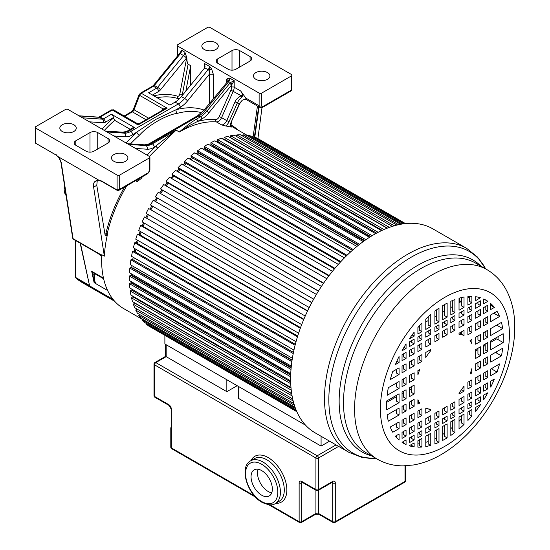 <?xml version="1.0" encoding="UTF-8"?>
<svg xmlns="http://www.w3.org/2000/svg" width="550" height="550" viewBox="0 0 550 550"><rect width="100%" height="100%" fill="white"/><g stroke="black" fill="none" stroke-linecap="round" stroke-linejoin="round"><path stroke-width="0.82" d="M133.657 297.303A105.889 61.139 -60 0 1 133.464 296.532M132.275 290.496A105.889 61.139 -60 0 1 132.103 289.307M131.505 283.278A105.889 61.139 -60 0 1 131.416 281.717M97.398 180.489A14.602 8.436 60 0 0 97.254 180.689L96.779 185.322L105.105 235.042A1.829 1.052 120 0 0 105.463 235.627A1.829 1.052 120 0 0 107.608 233.784A105.889 61.139 120 0 0 106.109 241.038A105.889 61.139 120 0 0 104.342 256.142L101.757 254.726A105.889 61.139 120 0 0 101.619 260.047A105.889 61.139 120 0 0 123.551 308.522L142.512 319.474M94.511 281.511L94.119 282.666L91.671 271.288L94.318 273.433L94.504 279.221C95.095 282.714 95.782 284.288 96.573 283.931M35.777 128.123A1.829 1.052 180 0 1 35.241 127.373A1.829 1.052 180 0 1 35.777 126.631L65.471 109.484A1.829 1.052 180 0 1 68.049 109.484L149.38 156.441A1.829 1.052 180 0 1 149.916 157.19A1.829 1.052 180 0 1 149.38 157.933L119.687 175.079A1.829 1.052 180 0 1 117.109 175.079L35.777 128.123L35.777 143.282L55.784 154.832L58.369 156.819L60.851 161.858C60.191 159.06 58.541 156.757 55.914 154.949L35.344 143.069M98.553 180.015A15.517 8.958 -120 0 1 102.259 181.411A0.914 0.529 120 0 0 102.451 181.83C99.626 180.304 97.343 180.042 95.604 181.06A14.602 8.436 -120 0 0 94.806 181.637L98.553 180.015L58.369 156.819M102.259 181.411L117.109 189.984L119.687 189.241L148.094 172.844A1.829 1.052 -120 0 1 147.716 173.676L149.916 169.861L149.916 157.19M117.109 175.079L117.109 189.984L117.755 190.355L117.109 189.984L118.855 190.341L119.687 189.241L119.687 175.079M90.001 132.591L75.797 140.793A5.479 3.162 0 0 0 74.195 143.028A5.479 3.162 0 0 0 75.797 145.262L86.123 151.229A5.479 3.162 0 0 0 93.871 151.229L108.068 143.028A5.479 3.162 0 0 0 109.677 140.793A5.479 3.162 0 0 0 108.068 138.559L97.742 132.591A5.479 3.162 0 0 0 90.001 132.591L90.001 152.151M73.858 131.478A8.216 4.744 0 0 0 76.264 128.123A8.216 4.744 0 0 0 71.198 123.736A8.216 4.744 0 0 0 62.239 124.767A8.216 4.744 0 0 0 59.833 128.123A8.216 4.744 0 0 0 64.907 132.502A8.216 4.744 0 0 0 73.858 131.478M125.496 161.287A8.216 4.744 0 0 0 127.909 157.933A8.216 4.744 0 0 0 122.836 153.553A8.216 4.744 0 0 0 113.877 154.578A8.216 4.744 0 0 0 111.471 157.933A8.216 4.744 0 0 0 116.545 162.319A8.216 4.744 0 0 0 125.496 161.287M80.451 243.327L89.609 285.89L113.135 299.468M89.609 285.89L80.149 243.148M94.806 181.637C93.679 182.607 93.287 184.442 93.631 187.137L104.342 256.142M101.695 256.004L99.014 254.458L100.478 255.138L99.825 254.512M99.014 254.458L98.911 253.983M103.469 278.101L91.671 271.288L93.06 274.746C93.06 278.603 94.909 284.233 96.202 283.903L107.621 290.503M103.634 278.809L94.318 273.433L93.005 274.512M95.762 283.614L94.119 282.666L95.336 283.229M230.416 126.995A105.889 61.139 120 0 0 225.775 125.998A7.301 4.214 120 0 0 229.096 121.584L237.38 102.85C238.528 100.54 240.068 98.594 241.993 97.027L241.264 95.728C242.756 95.411 242.571 93.837 240.701 90.991L245.816 98.086A3.651 2.111 120 0 0 246.572 99.756L244.496 99.337L242.248 100.231L239.381 103.593L231.227 122.045A7.301 4.214 120 0 0 230.416 126.995L231.309 126.83M196.412 119.151C191.558 122.031 185.866 126.308 179.334 132L188.863 125.874L197.704 121.392A1.829 1.052 60 0 0 196.412 119.151L200.523 116.779L198.976 115.885A18.26 10.539 -60 0 0 205.274 110.358L228.745 81.654L230.367 82.589L231.956 84.425L234.197 80.671L230.072 78.286A3.651 2.111 -60 0 1 228.745 81.654A2.736 0.612 -140.7 0 0 227.817 81.269L230.072 78.286L227.879 78.354L227.817 81.269L204.098 110.027A2.736 0.612 39.3 0 1 205.274 110.358L206.821 111.251A1.829 0.406 39.3 0 1 208.746 112.929A20.082 11.598 120 0 1 201.816 119.02A1.829 1.052 -120 0 0 200.523 116.779A18.26 10.539 120 0 0 206.821 111.251L230.367 82.589L234.197 80.671L234.197 87.237A1.829 1.052 180 0 0 231.619 87.237A5.479 3.162 -60 0 1 230.945 90.145L219.223 116.655L221.581 117.631A5.479 3.162 -60 0 1 216.466 121.942L221.629 124.919L225.775 125.998M147.153 155.155A107.718 62.191 120 0 1 156.104 146.156A1.829 0.708 47.2 0 0 157.767 148.108L176.103 130.137L154.268 147.214A20.996 12.121 120 0 1 147.029 149.215A2.736 2.152 -86.1 0 0 146.032 145.599A18.26 10.539 120 0 0 152.329 143.859L176.103 130.137L179.334 132A105.889 61.139 120 0 1 216.466 121.942A1.829 1.437 94.7 0 1 215.813 119.529A107.718 62.191 120 0 0 197.704 121.392L201.816 119.02M142.429 176.729A105.889 61.139 120 0 0 141.164 178.523A7.301 4.214 120 0 0 141.254 177.409M135.568 180.689L137.246 181.651L141.164 178.523M131.319 275.701A105.889 61.139 -60 0 1 131.368 273.811M131.725 267.822A105.889 61.139 -60 0 1 131.938 265.629M132.715 259.689A105.889 61.139 -60 0 1 133.121 257.228M134.276 251.371A105.889 61.139 -60 0 1 134.894 248.676M136.4 242.921A105.889 61.139 -60 0 1 137.246 240.027M139.061 234.41A105.889 61.139 -60 0 1 140.14 231.351M142.237 225.906A105.889 61.139 -60 0 1 143.571 222.702M145.915 217.463A105.889 61.139 -60 0 1 147.496 214.156M150.054 209.151A105.889 61.139 -60 0 1 151.889 205.776M154.626 201.032A105.889 61.139 -60 0 1 156.633 197.752M159.692 193.036A105.889 61.139 -60 0 1 161.762 190.011M165.131 185.364A105.889 61.139 -60 0 1 167.234 182.607M170.906 178.069A105.889 61.139 -60 0 1 173.016 175.601M176.969 171.222A105.889 61.139 -60 0 1 179.053 169.042M183.288 164.863A105.889 61.139 -60 0 1 185.309 162.986M189.805 159.053A105.889 61.139 -60 0 1 191.73 157.472M196.488 153.828A105.889 61.139 -60 0 1 198.282 152.549M203.287 149.236A105.889 61.139 -60 0 1 204.903 148.252M210.162 145.324A105.889 61.139 -60 0 1 211.558 144.623M217.078 142.134A105.889 61.139 -60 0 1 218.192 141.687M224.015 139.693A105.889 61.139 -60 0 1 224.778 139.473M130.213 129.319L114.682 120.347L113.389 117.597A2.736 1.581 -120 0 0 111.451 114.242L134.688 127.662A2.736 1.581 -120 0 0 133.32 127.524L128.116 130.529A2.736 1.581 60 0 1 129.484 130.666L130.776 131.409L178.317 103.964L175.093 102.101L169.888 105.105L148.583 92.806L156.647 88.151L153.422 86.288L141.309 93.28L167.131 108.185L163.061 108.886L163.137 110.041M137.369 123.723L138.091 124.953L139.686 123.578M111.354 109.952L113.637 109.911L137.459 123.661L139.253 123.661L164.141 109.292L167.131 108.185L138.091 124.953L112.269 110.048A1.829 1.052 -120 0 0 111.354 109.952L99.248 116.944A1.829 1.052 60 0 1 100.162 117.04A2.736 1.581 -60 0 1 99.213 117.301L79.221 115.94M162.422 110.282A1.829 0.385 21.2 0 0 162.312 110.22L163.061 108.886L139.638 95.363L134.049 109.766A2.736 1.581 -60 0 1 132.371 111.856L124.692 116.291M179.554 53.487L153.588 85.236A1.829 0.406 39.3 0 1 154.364 85.456L157.596 87.319A2.736 1.581 120 0 1 156.647 88.151A2.736 1.581 -120 0 1 158.586 91.506A5.479 3.162 120 0 0 160.476 89.843L186.443 58.094A2.736 0.612 -140.7 0 0 183.562 55.564L180.338 53.701A1.829 0.406 -140.7 0 0 179.554 53.487L181.658 50.339A3.651 2.111 -60 0 1 180.338 53.701L154.364 85.456A2.736 1.581 -60 0 1 153.422 86.288A1.829 1.052 -120 0 0 152.508 86.192L140.401 93.191A1.829 1.052 60 0 1 141.309 93.28A2.736 1.581 120 0 0 139.638 95.363A1.829 0.385 -158.8 0 1 139.054 94.806L133.464 109.209A1.829 0.385 21.2 0 0 134.049 109.766L148.686 118.216M186.821 57.461L186.725 57.736A1.829 0.77 10.8 0 1 186.828 57.709L184.883 52.202A3.651 2.111 120 0 1 183.562 55.564L157.596 87.319A2.736 0.612 39.3 0 1 160.476 89.843M186.828 57.709C187.014 61.689 187.44 63.848 188.114 64.185L182.318 94.634A3.651 2.111 -60 0 1 181.864 95.989M259.119 93.088L177.788 46.131A1.829 1.052 180 0 1 177.251 45.389A1.829 1.052 180 0 1 177.788 44.646L207.474 27.5A1.829 1.052 180 0 1 210.059 27.5L291.39 74.456A1.829 1.052 180 0 1 291.926 75.199A1.829 1.052 180 0 1 291.39 75.948L261.697 93.088A1.829 1.052 180 0 1 259.119 93.088L259.119 105.758A1.829 1.052 0 0 0 261.697 105.758L261.697 93.088M227.879 78.354C226.847 78.677 226.291 79.764 226.194 81.613L226.847 82.211M211.599 68.956L213.283 74.161L209.413 74.161L209.413 66.364L211.599 68.956L209.351 70.606A2.736 0.612 -140.7 0 0 208.093 69.726L204.765 67.808L205.054 66.364L204.249 63.381L209.413 66.364A3.651 2.111 120 0 1 208.093 69.726L184.621 98.429A2.736 0.612 39.3 0 1 187.502 100.953L209.413 74.161L209.413 103.531M190.692 85.188L190.692 65.677L188.114 64.185M185.852 91.108L190.692 65.677M175.093 102.101A18.26 10.539 -60 0 0 181.39 96.566L204.765 67.808M187.502 100.953A20.996 12.121 120 0 1 180.256 107.312L176.062 109.739A2.736 1.939 -105 0 0 177.499 113.307C166.444 114.703 148.266 125.214 139.343 135.334A2.736 1.114 48.4 0 1 136.902 132.344A106.803 61.662 120 0 0 126.081 142.993M229.694 83.277L231.619 84.961L231.956 84.425M153.684 142.031L173.752 129.532L192.844 119.426M187.083 121.832L155.767 139.906M204.064 110.069A106.803 61.662 120 0 0 176.062 109.739L155.994 119.274L132.708 134.764A20.996 12.121 120 0 1 125.469 136.771A2.736 2.152 -86.1 0 0 124.472 133.155A18.26 10.539 120 0 0 130.776 131.409A2.736 1.581 60 0 1 132.708 134.764M241.993 97.027L243.238 94.27M242.248 100.231L239.766 103.586L231.227 122.045M239.161 103.077L239.381 103.593A10.952 6.325 120 0 1 237.38 102.85L235.029 101.874C236.032 99.419 238.116 97.371 241.264 95.728L230.938 90.159M261.697 105.758A1.829 1.052 -60 0 0 262.989 106.507A1.829 1.052 60 0 1 262.611 107.339L291.466 90.681L291.39 75.948M291.459 90.688L291.926 89.891L291.39 90.111L262.989 106.507M217.807 63.278L228.133 69.238A5.479 3.162 0 0 0 235.881 69.238L250.078 61.043A5.479 3.162 0 0 0 251.68 58.802A5.479 3.162 0 0 0 250.078 56.568L239.752 50.607A5.479 3.162 0 0 0 232.004 50.607L217.807 58.802A5.479 3.162 0 0 0 216.198 61.043A5.479 3.162 0 0 0 217.807 63.278L217.807 58.802M215.868 49.486A8.216 4.744 0 0 0 218.274 46.131A8.216 4.744 0 0 0 213.201 41.752A8.216 4.744 0 0 0 204.249 42.776A8.216 4.744 0 0 0 201.843 46.131A8.216 4.744 0 0 0 206.917 50.518A8.216 4.744 0 0 0 215.868 49.486M267.506 79.303A8.216 4.744 0 0 0 269.913 75.948A8.216 4.744 0 0 0 264.839 71.562A8.216 4.744 0 0 0 255.887 72.593A8.216 4.744 0 0 0 253.481 75.948A8.216 4.744 0 0 0 258.555 80.328A8.216 4.744 0 0 0 267.506 79.303M261.999 107.614L257.923 138.6M254.788 137.211L259.036 106.948M64.549 185.666A16.431 9.488 120 0 0 64.178 189.241A16.431 9.488 120 0 0 66.076 195.491M64.439 184.951A14.602 8.436 120 0 0 64.178 187.749L64.178 189.241M321.083 436.274L321.083 446.084L238.459 398.386L238.459 386.457L305.594 425.219L164.876 343.977L164.876 335.541M296.849 411.737L150.59 327.092M296.732 411.462L148.589 325.937L146.101 323.95L146.382 323.51M296.409 410.726L146.101 323.95M296.079 409.936L144.375 322.348L142.154 319.969L295.522 408.513M142.663 319.261L142.154 319.969M295.054 407.248L140.635 318.093L138.696 315.336L294.374 405.212M139.459 314.387L138.696 315.336M293.858 403.528L137.39 313.191L135.754 310.083L293.171 400.964M136.799 308.914L135.754 310.083M292.689 398.915L134.667 307.684L133.347 304.246L292.077 395.89M291.727 393.779L134.558 303.036L133.347 304.246M291.686 393.532L132.495 301.62L131.491 297.88L291.239 390.108M291.039 388.169L132.736 296.773L131.491 297.88M134.241 296.986L133.794 297.385M290.978 387.475L130.879 295.041L130.206 291.026L290.737 383.707M290.675 381.941L131.478 290.036L130.206 291.026M133.396 290.049L132.591 290.675M290.647 380.841L129.834 288.001L129.498 283.738L290.647 376.777M290.689 375.183L130.783 282.865L129.498 283.738M290.73 374.138L132.825 282.975L131.979 283.553M132.797 282.514A104.067 60.081 120 0 0 132.825 282.975M290.744 373.711L129.374 280.541L129.374 276.072L291.012 369.394M291.136 367.971L130.666 275.323L129.374 276.072M291.204 367.263L132.605 275.701L131.959 276.072M132.619 274.532A104.067 60.081 120 0 0 132.605 275.701M291.314 366.156L129.498 272.731L129.834 268.084L291.864 361.632M292.043 360.381L131.12 267.472L129.834 268.084M292.105 359.996L132.942 268.104L132.543 268.29M133.1 266.296A104.067 60.081 120 0 0 132.942 268.104M292.373 358.256L130.206 264.626L130.879 259.834L293.219 353.561M293.439 352.481L132.151 259.359L130.879 259.834M293.452 352.399L133.739 260.281M134.207 257.854A104.067 60.081 120 0 0 133.836 260.246M293.947 350.082L131.491 256.286L132.495 251.391L295.082 345.262M295.316 344.341L133.739 251.054L132.495 251.391M135.926 249.274A104.067 60.081 120 0 0 135.321 251.969M296.024 341.701L133.347 247.782L134.667 242.811L297.454 336.799M297.688 336.043L135.884 242.626L134.667 242.811M138.229 240.597A104.067 60.081 120 0 0 137.397 243.499M298.609 333.19L135.754 239.167L137.39 234.169L300.321 328.24M300.541 327.642L138.559 234.121L137.39 234.169M141.096 231.901A104.067 60.081 120 0 0 140.023 234.967M301.682 324.61L138.696 230.512L140.635 225.521L303.676 319.653M303.861 319.213L141.756 225.624L140.635 225.521M144.499 223.245A104.067 60.081 120 0 0 143.179 226.449M305.229 316.037L142.154 221.891L144.375 216.941L307.491 311.114M307.629 310.826L144.375 216.941M148.411 214.686A104.067 60.081 120 0 0 146.836 217.992M309.238 307.539L146.101 213.352L148.589 208.491L311.747 302.686M311.822 302.548L148.589 208.491M152.804 206.298A104.067 60.081 120 0 0 150.968 209.681M313.665 299.173L150.501 204.971L153.244 200.228L316.401 294.429M157.547 198.282A104.067 60.081 120 0 0 155.54 201.554M318.402 291.149L155.327 196.817L158.297 192.232L321.434 286.413M318.484 291.012L155.327 196.817M162.683 190.541A104.067 60.081 120 0 0 160.607 193.566M323.476 283.374L160.545 188.939L323.654 283.113M326.789 278.699L163.714 184.546L160.545 188.939M168.176 183.15A104.067 60.081 120 0 0 166.059 185.9M328.859 275.921L166.746 182.325L166.107 181.411L329.147 275.543M332.441 271.336L169.455 177.238L166.107 181.411M173.979 176.158A104.067 60.081 120 0 0 171.854 178.619M334.496 268.833L172.514 175.312L171.971 174.274L334.902 268.345M338.332 264.385L175.478 170.363L171.971 174.274M180.049 169.62A104.067 60.081 120 0 0 177.959 171.792M340.34 262.164L178.537 168.747L178.097 167.599L340.883 261.58M344.41 257.888L181.734 163.969L178.097 167.599M186.354 163.584A104.067 60.081 120 0 0 184.312 165.461M346.349 255.956L184.772 162.669L184.436 161.425L347.022 255.296M350.632 251.9L188.176 158.111L184.436 161.425M192.754 158.063L352.392 250.312M192.775 158.159A104.067 60.081 120 0 0 190.891 159.679M352.454 250.264L191.166 157.142L190.939 155.801L353.286 249.535M356.922 246.455L194.755 152.824L190.939 155.801M199.093 153.017L199.127 153.457L358.291 245.348M199.127 153.457A104.067 60.081 120 0 0 197.649 154.495M358.6 245.107L197.677 152.199L197.56 150.776L359.59 244.324M363.234 241.587L201.424 148.163L197.56 150.776M205.542 148.624L205.542 149.366L364.141 240.934M205.542 149.366A104.067 60.081 120 0 0 204.538 149.964M364.719 240.522L204.249 147.874L204.249 146.382L365.888 239.704M369.49 237.318L208.12 144.148L204.249 146.382M212.032 144.897L211.956 145.922L369.854 237.084M211.956 145.922A104.067 60.081 120 0 0 211.544 146.121M370.741 236.528L210.836 144.21L210.952 142.656L372.103 235.696M375.623 233.661L214.809 140.821L210.952 142.656M218.508 141.866L218.364 142.876M376.585 233.131L217.394 141.226L217.614 139.624L378.146 232.306M381.528 230.636L221.43 138.201L217.614 139.624M224.916 139.556L224.792 140.14M382.161 230.34L223.864 138.944L224.194 137.314L383.941 229.542M387.131 228.222L227.934 136.311L224.194 137.314M387.358 228.126L230.196 137.39L230.636 135.733L389.373 227.377M392.294 226.394L234.279 135.162L230.636 135.733M394.309 225.789L236.892 134.901L236.404 136.393M396.873 225.108L240.405 134.771L236.892 134.901M398.592 224.709L242.914 134.826L242.474 135.96M400.689 224.283L246.269 135.128L242.914 134.826M402.022 224.049L248.655 135.506L248.298 136.297M403.535 223.822L251.831 136.235L248.655 135.506M404.388 223.712L254.072 136.929L253.839 137.397M405.178 223.623L257.043 138.091L254.072 136.929M405.474 223.589L259.043 139.246M461.443 300.609L459.58 301.689M414.136 332.234A82.583 47.678 120 0 0 409.283 338.917L414.136 336.153L414.136 332.234M421.905 323.077A82.583 47.678 120 0 0 417.904 327.58L417.904 333.981L421.905 331.671L421.905 323.077M430.774 314.518A82.583 47.678 120 0 0 425.776 319.117L425.776 329.436L430.774 326.549L430.774 314.518M438.989 308.117A82.583 47.678 120 0 0 434.892 311.128L434.892 324.17L438.989 321.805L438.989 308.117M444.902 304.356A82.583 47.678 120 0 0 442.681 305.683L442.681 319.674L447.123 317.109L447.123 303.119A82.583 47.678 120 0 0 444.902 304.356M409.283 445.734L409.283 445.775A82.583 47.678 120 0 0 414.136 446.854L414.136 442.936L409.283 445.734M414.136 446.854L411.551 445.362L411.551 444.428M417.904 440.756L417.904 447.157A82.583 47.678 120 0 0 421.905 447.033L421.905 438.446L417.904 440.756M421.905 447.033L419.327 445.548L419.327 439.938M425.776 436.212L425.776 446.531A82.583 47.678 120 0 0 430.774 445.362L430.774 433.324L425.776 436.212M430.774 445.362L428.189 443.871L428.189 434.816M434.892 430.946L434.892 443.987A82.583 47.678 120 0 0 438.989 442.276L438.989 428.587L434.892 430.946M438.989 442.276L436.404 440.784L436.404 430.072M442.681 426.449L442.681 440.44A82.583 47.678 120 0 0 447.123 437.876L447.123 423.885L442.681 426.449M447.123 437.876L444.538 436.384L444.538 425.377M450.814 421.754L450.814 435.449A82.583 47.678 120 0 0 454.912 432.431L454.912 419.389L450.814 421.754M454.912 432.431L452.327 430.946L452.327 420.881M459.03 417.01L459.03 429.048A82.583 47.678 120 0 0 464.028 424.449L464.028 414.129L459.03 417.01M464.028 424.449L461.443 422.957L461.443 415.621M467.892 411.895L467.892 420.489A82.583 47.678 120 0 0 471.893 415.986L471.893 409.585L467.892 411.895M471.893 415.986L469.315 414.494L469.315 411.077M475.668 407.406L475.668 411.324A82.583 47.678 120 0 0 480.521 404.649L475.668 407.406M461.443 418.859A82.583 47.678 -60 0 1 459.03 421.3M452.327 427.371A82.583 47.678 -60 0 1 450.814 428.608M444.538 433.228A82.583 47.678 -60 0 1 442.681 434.445M436.404 438.041A82.583 47.678 -60 0 1 434.892 438.79M428.189 441.561A82.583 47.678 -60 0 1 425.776 442.331M419.327 443.761A82.583 47.678 -60 0 1 417.904 443.939M483.732 395.031L483.732 399.719A82.583 47.678 120 0 0 487.754 392.837L483.732 395.031M480.521 401.61L480.521 396.887L475.668 399.692L475.668 404.415L480.521 401.61L477.936 400.118L477.936 398.379M471.893 406.587L471.893 401.871L467.892 404.181L467.892 408.897L471.893 406.587L469.315 405.096L469.315 403.356M464.028 411.132L464.028 406.409L459.03 409.296L459.03 414.019L464.028 411.132L461.443 409.64L461.443 407.901M454.912 416.398L454.912 411.675L450.814 414.04L450.814 418.763L454.912 416.398L452.327 414.906L452.327 413.167M447.123 420.894L447.123 416.171L442.681 418.736L442.681 423.459L447.123 420.894L444.538 419.402L444.538 417.663M438.989 425.59L438.989 420.867L434.892 423.232L434.892 427.955L438.989 425.59L436.404 424.098L436.404 422.359M430.774 430.334L430.774 425.611L425.776 428.498L425.776 433.221L430.774 430.334L428.189 428.842L428.189 427.103M421.905 435.449L421.905 430.726L417.904 433.043L417.904 437.759L421.905 435.449L419.327 433.957L419.327 432.217M414.136 439.938L414.136 435.215L409.283 438.02L409.283 442.743L414.136 439.938L411.551 438.446L411.551 436.707M402.043 442.228L403.487 443.059L403.487 441.361M403.487 443.066L406.065 444.558L406.065 439.876L402.043 442.324A82.583 47.678 120 0 0 403.611 443.3A82.583 47.678 120 0 0 406.065 444.558M475.668 363.825L475.668 370.762L480.521 367.964L480.521 361.027L475.668 363.825M480.521 367.964L477.936 366.472L477.936 362.519M483.732 359.171L483.732 366.107L487.754 363.784L487.754 356.847L483.732 359.171M487.754 363.784L485.176 362.292L485.176 358.339M501.462 355.871A82.583 47.678 120 0 0 502.672 348.239L490.731 355.135L490.731 362.072L501.462 355.871L495.461 352.406M496.513 351.794A82.583 47.678 -60 0 1 496.299 352.887M471.893 372.941L471.893 368.576A41.078 23.719 -60 0 1 470.071 374L471.893 372.941L470.711 372.261M495.619 352.426A4.689 2.709 120 0 0 495.529 352.364L496.313 352.818M464.028 391.119L464.028 385.983A41.078 23.719 -60 0 1 459.03 392.927L459.03 394.006L464.028 391.119L461.533 389.675M467.892 382.216L467.892 388.884L471.893 386.574L471.893 379.906L467.892 382.216M471.893 386.574L469.315 385.082L469.315 381.397M475.668 377.726L475.668 384.395L480.521 381.597L480.521 374.928L475.668 377.726M480.521 381.597L477.936 380.105L477.936 376.42M483.732 373.072L483.732 379.741L487.754 377.417L487.754 370.748L483.732 373.072M487.754 377.417L485.176 375.925L485.176 372.24M497.035 372.061A82.583 47.678 120 0 0 499.565 363.935L490.731 369.036L490.731 375.705L497.035 372.061L491.26 368.727M492.174 368.197A82.583 47.678 -60 0 1 491.865 369.084M490.731 381.123L490.731 387.111A82.583 47.678 120 0 0 494.381 379.012L490.731 381.123M487.754 388.877L487.754 382.841L483.732 385.165L483.732 391.201L487.754 388.877L485.176 387.386L485.176 384.333M480.521 393.051L480.521 387.021L475.668 389.819L475.668 395.856L480.521 393.051L477.936 391.566L477.936 388.506M471.893 398.035L471.893 391.999L467.892 394.309L467.892 400.345L471.893 398.035L469.315 396.543L469.315 393.491M464.028 402.572L464.028 396.543L459.03 399.424L459.03 405.46L464.028 402.572L461.443 401.087L461.443 398.028M454.912 407.839L454.912 401.803L450.814 404.168L450.814 410.204L454.912 407.839L452.327 406.347L452.327 403.294M447.123 412.335L447.123 406.299L442.681 408.863L442.681 414.899L447.123 412.335L444.538 410.843L444.538 407.791M438.989 417.031L438.989 410.994L434.892 413.359L434.892 419.396L438.989 417.031L436.404 415.539L436.404 412.486M430.774 421.774L430.774 415.738L425.776 418.626L425.776 424.662L430.774 421.774L428.189 420.283L428.189 417.23M421.905 426.896L421.905 420.86L417.904 423.17L417.904 429.206L421.905 426.896L419.327 425.404L419.327 422.352M414.136 431.379L414.136 425.349L409.283 428.147L409.283 434.184L414.136 431.379L411.551 429.894L411.551 426.834M406.065 436.04L406.065 430.004L402.043 432.328L402.043 438.364L406.065 436.04L403.487 434.548L403.487 431.496M396.488 437.436L396.488 435.531M399.073 440.027L399.073 434.039L395.416 436.15A82.583 47.678 120 0 0 399.073 440.027M430.774 410.321L430.774 409.241A41.078 23.719 -60 0 1 425.776 408.066L425.776 413.201L430.774 410.321L428.299 408.891M421.905 415.436L421.905 408.767L417.904 411.077L417.904 417.746L421.905 415.436L419.327 413.944L419.327 410.259M414.136 419.925L414.136 413.256L409.283 416.054L409.283 422.723L414.136 419.925L411.551 418.433L411.551 414.748M406.065 424.579L406.065 417.911L402.043 420.234L402.043 426.903L406.065 424.579L403.487 423.087L403.487 419.402M399.073 428.622L399.073 421.953L390.239 427.054A82.583 47.678 120 0 0 392.769 432.259L399.073 428.622L396.488 427.13L396.488 423.438M419.732 403.061A41.078 23.719 -60 0 1 417.904 399.747L417.904 404.112L419.732 403.061L417.904 402.002M414.136 406.292L414.136 399.355L409.283 402.16L409.283 409.09L414.136 406.292L411.551 404.8L411.551 400.847M406.065 410.946L406.065 404.009L402.043 406.333L402.043 413.27L406.065 410.946L403.487 409.454L403.487 405.501M399.073 414.989L399.073 408.052L387.131 414.947A82.583 47.678 120 0 0 388.334 421.183L399.073 414.989L396.488 413.497L396.488 409.544M414.136 393.972L414.136 385.117L409.283 387.922L409.283 396.777L414.136 393.972L411.551 392.48L411.551 386.609M406.065 398.626L406.065 389.771L402.043 392.095L402.043 400.95L406.065 398.626L403.487 397.141L403.487 391.263M399.073 402.669L399.073 393.814L386.636 400.991A82.583 47.678 120 0 0 386.636 409.846L399.073 402.669L396.488 401.177L396.488 395.306M409.516 387.784A41.078 23.719 120 0 0 409.654 389.104L411.551 390.204M386.567 402.435L396.488 396.701M402.043 393.498L403.487 392.666M409.283 389.317L409.654 389.104M414.136 379.734L414.136 372.797L409.283 375.602L409.283 382.539L414.136 379.734L411.551 378.242L411.551 374.289M406.065 384.388L406.065 377.458L402.043 379.775L402.043 386.712L406.065 384.388L403.487 382.903L403.487 378.943M399.073 388.431L399.073 381.494L388.334 387.695A82.583 47.678 120 0 0 387.131 395.326L399.073 388.431L396.488 386.939L396.488 382.986M419.732 369.566L417.904 370.618L417.904 374.983A41.078 23.719 -60 0 1 419.732 369.566M411.551 374.791L411.118 374.543M430.774 350.632L430.774 349.559L425.776 352.447L425.776 357.582A41.078 23.719 -60 0 1 430.774 350.632L429.846 350.096M421.905 361.343L421.905 354.674L417.904 356.991L417.904 363.653L421.905 361.343L419.327 359.858L419.327 356.166M414.136 365.832L414.136 359.164L409.283 361.969L409.283 368.638L414.136 365.832L411.551 364.341L411.551 360.656M406.065 370.494L406.065 363.825L402.043 366.142L402.043 372.811L406.065 370.494L403.487 369.002L403.487 365.31M399.073 374.529L399.073 367.861L392.769 371.498A82.583 47.678 120 0 0 390.239 379.631L399.073 374.529L396.488 373.038L396.488 369.353M419.327 357.026L418.578 356.599M399.073 362.436L399.073 356.455A82.583 47.678 120 0 0 395.416 364.547L399.073 362.436L396.866 361.164M402.043 354.688L402.043 360.724L406.065 358.401L406.065 352.364L402.043 354.688M406.065 358.401L403.487 356.909L403.487 353.856M409.283 350.508L409.283 356.544L414.136 353.746L414.136 347.71L409.283 350.508M414.136 353.746L411.551 352.254L411.551 349.202M417.904 345.531L417.904 351.567L421.905 349.257L421.905 343.221L417.904 345.531M421.905 349.257L419.327 347.765L419.327 344.712M425.776 340.986L425.776 347.022L430.774 344.135L430.774 338.099L425.776 340.986M430.774 344.135L428.189 342.643L428.189 339.591M434.892 335.72L434.892 341.756L438.989 339.391L438.989 333.362L434.892 335.72M438.989 339.391L436.404 337.906L436.404 334.847M442.681 331.224L442.681 337.26L447.123 334.696L447.123 328.659L442.681 331.224M447.123 334.696L444.538 333.204L444.538 330.151M450.814 326.528L450.814 332.564L454.912 330.199L454.912 324.163L450.814 326.528M454.912 330.199L452.327 328.707L452.327 325.655M459.03 321.784L459.03 327.821L464.028 324.94L464.028 318.904L459.03 321.784M464.028 324.94L461.443 323.448L461.443 320.396M467.892 316.669L467.892 322.706L471.893 320.396L471.893 314.359L467.892 316.669M471.893 320.396L469.315 318.904L469.315 315.851M475.668 312.18L475.668 318.216L480.521 315.418L480.521 309.382L475.668 312.18M480.521 315.418L477.936 313.926L477.936 310.874M483.732 307.526L483.732 313.562L487.754 311.238L487.754 305.202L483.732 307.526M487.754 311.238L485.176 309.746L485.176 306.694M494.381 307.409A82.583 47.678 120 0 0 490.731 303.538L490.731 309.519L494.381 307.409L490.731 305.298M464.028 335.493L464.028 330.357L459.03 333.245L459.03 334.317A41.078 23.719 -60 0 1 464.028 335.493L461.443 334.008L461.443 331.849M467.892 328.13L467.892 334.799L471.893 332.482L471.893 325.82L467.892 328.13M471.893 332.482L469.315 330.997L469.315 327.305M475.668 323.641L475.668 330.309L480.521 327.504L480.521 320.836L475.668 323.641M480.521 327.504L477.936 326.012L477.936 322.327M483.732 318.979L483.732 325.648L487.754 323.331L487.754 316.663L483.732 318.979M487.754 323.331L485.176 321.839L485.176 318.147M499.565 316.511A82.583 47.678 120 0 0 497.035 311.307L490.731 314.944L490.731 321.613L499.565 316.511L493.79 313.177M494.168 312.957A82.583 47.678 -60 0 1 494.402 313.528M459.669 332.874L461.443 333.898L459.669 332.874M471.893 343.812L471.893 339.453L470.071 340.505A41.078 23.719 -60 0 1 471.893 343.812M475.668 337.274L475.668 344.211L480.521 341.406L480.521 334.469L475.668 337.274M480.521 341.406L477.936 339.914L477.936 335.961M483.732 332.613L483.732 339.549L487.754 337.226L487.754 330.296L483.732 332.613M487.754 337.226L485.176 335.741L485.176 331.781M502.672 328.618A82.583 47.678 120 0 0 501.462 322.376L490.731 328.577L490.731 335.514L502.672 328.618L496.664 325.146M497.379 324.741A82.583 47.678 -60 0 1 497.509 325.634M498.004 339.529L497.049 338.979A3.816 2.2 120 0 0 496.712 338.841L498.004 339.584A82.583 47.678 -60 0 0 498.114 336.627M503.168 342.567A82.583 47.678 120 0 0 503.168 333.712L490.731 340.897L490.731 349.752L503.168 342.567L498.004 339.584M487.754 351.464L487.754 342.609L483.732 344.933L483.732 353.788L487.754 351.464L485.176 349.979L485.176 344.101M480.521 355.644L480.521 346.789L475.668 349.594L475.668 358.442L480.521 355.644L477.936 354.152L477.936 348.281M475.668 350.989L477.936 349.683M483.732 346.335L485.176 345.503M490.731 342.299L496.712 338.841M402.043 350.728L406.065 348.528L406.065 343.846A82.583 47.678 120 0 0 402.043 350.728M406.065 348.528L403.968 347.318M409.283 341.956L409.283 346.672L414.136 343.874L414.136 339.151L409.283 341.956M414.136 343.874L411.551 342.382L411.551 340.643M417.904 336.971L417.904 341.694L421.905 339.384L421.905 334.661L417.904 336.971M421.905 339.384L419.327 337.893L419.327 336.153M425.776 332.434L425.776 337.15L430.774 334.269L430.774 329.546L425.776 332.434M430.774 334.269L428.189 332.778L428.189 331.038M434.892 327.168L434.892 331.891L438.989 329.526L438.989 324.803L434.892 327.168M438.989 329.526L436.404 328.034L436.404 326.294M442.681 322.671L442.681 327.394L447.123 324.83L447.123 320.107L442.681 322.671M447.123 324.83L444.538 323.338L444.538 321.599M450.814 317.976L450.814 322.692L454.912 320.334L454.912 315.611L450.814 317.976M454.912 320.334L452.327 318.842L452.327 317.103M459.03 313.232L459.03 317.955L464.028 315.067L464.028 310.344L459.03 313.232M464.028 315.067L461.443 313.576L461.443 311.836M467.892 308.11L467.892 312.833L471.893 310.523L471.893 305.8L467.892 308.11M471.893 310.523L469.315 309.031L469.315 307.292M475.668 303.627L475.668 308.344L480.521 305.546L480.521 300.822L475.668 303.627M487.754 301.366L487.754 301.242A82.583 47.678 120 0 0 486.193 300.266A82.583 47.678 120 0 0 483.732 299.007L483.732 303.689L487.754 301.366L484.454 299.344M487.754 301.242L485.176 299.75M480.521 305.546L477.936 304.054L477.936 302.314M438.989 321.805L436.404 320.313L436.404 309.973M430.774 326.549L428.189 325.057L428.189 316.821M421.905 331.671L419.327 330.179L419.327 325.93M414.136 336.153L412.074 334.971M480.521 297.825L480.521 297.784A82.583 47.678 120 0 0 475.668 296.711L475.668 300.63L480.37 297.743M471.893 302.809L471.893 296.409A82.583 47.678 120 0 0 467.892 296.526L467.892 305.119L471.893 302.809L469.315 301.317L469.315 296.436M464.028 307.347L464.028 297.034A82.583 47.678 120 0 0 459.03 298.203L459.03 310.234L464.028 307.347L461.443 305.862L461.443 297.564M454.912 312.613L454.912 299.571A82.583 47.678 120 0 0 450.814 301.29L450.814 314.978L454.912 312.613L452.327 311.121L452.327 300.616M447.123 317.109L444.538 315.618L444.538 304.562M425.776 321.984L428.189 320.588M434.892 316.718L436.404 315.844M442.681 312.221L444.538 311.149M450.814 307.526L452.327 306.653M459.03 302.782L461.443 301.386M467.892 297.667L469.315 296.842M432.774 228.807A117.762 67.987 120 0 0 342.031 260.356A117.762 67.987 120 0 0 290.627 378.861A117.762 67.987 120 0 0 315.019 432.768L348.879 452.32A117.762 67.987 -60 0 1 324.493 398.413A117.762 67.987 -60 0 1 375.897 279.902A117.762 67.987 -60 0 1 466.641 248.353L432.774 228.807M271.728 492.828A15.063 8.697 60 0 1 268.153 491.48A15.063 8.697 60 0 1 258.122 469.26M261.697 470.607A15.063 8.697 -120 0 0 254.169 469.865A15.063 8.697 -120 0 0 251.859 481.931A15.063 8.697 -120 0 0 261.697 495.206A15.063 8.697 -120 0 0 269.232 495.949A15.063 8.697 -120 0 0 271.535 483.883A15.063 8.697 -120 0 0 261.697 470.607M321.083 446.084L329.581 441.176M226.841 391.676L166.169 356.647L166.169 344.719L226.841 379.748L226.841 391.676L237.167 385.715M61.222 162.346L73.067 238.666A1.829 1.052 120 0 0 73.432 239.271L72.696 238.178A1.279 0.846 -8.8 0 0 73.067 238.666L101.853 255.282M124.541 187.055A106.803 61.662 120 0 0 105.958 233.317L105.958 233.317A0.914 0.529 -60 0 1 104.974 234.279M186.443 58.094A6.387 3.692 120 0 0 186.725 57.736L179.774 94.249A1.829 0.77 -169.2 0 1 182.318 94.634L182.765 94.889M179.774 94.249A1.829 1.052 -60 0 1 178.523 96.113A1.829 1.052 -60 0 1 177.732 96.257A105.889 61.139 120 0 0 153.773 95.796M56.554 154.88L55.784 154.832L56.554 154.88M149.38 157.933L149.38 170.603A1.829 1.052 -60 0 1 148.094 172.844M75.797 240.639L75.797 277.558A1.279 0.736 120 0 0 75.989 278.087A0.914 0.743 131.8 0 1 75.68 277.468M75.529 240.481L75.529 277.186A0.914 0.529 -0 0 0 75.797 277.558L89.272 285.333M89.327 285.787L75.989 278.087A104.067 60.081 120 0 0 81.861 282.343L75.886 278.018L75.529 277.186M96.779 185.322L93.631 187.137M149.38 170.603A1.829 1.052 -0 0 0 149.916 169.861M248.407 136.063L231.633 126.383A105.889 61.139 120 0 0 230.931 125.984M157.767 148.108A105.889 61.139 120 0 0 149.421 156.468M126.761 185.776A105.889 61.139 120 0 0 107.223 233.558A1.829 1.052 -60 0 1 105.291 235.482M107.608 233.784L107.223 233.558A0.914 0.344 -166.8 0 0 105.958 233.317M135.506 148.431L147.029 149.215M128.535 144.409L146.032 145.599L145.131 145.076L127.634 143.887M204.098 110.027L197.608 115.748A2.736 1.581 -120 0 1 198.976 115.885L151.429 143.337A18.26 10.539 -60 0 1 145.131 145.076A2.736 2.152 -86.1 0 0 144.368 144.843L127.277 143.681M113.946 135.988L125.469 136.771M106.982 131.959L124.472 133.155L123.186 132.406A2.736 2.152 -86.1 0 0 122.423 132.172C125.62 131.752 127.517 131.209 128.116 130.529M113.389 117.597L105.325 122.258A5.479 3.162 120 0 1 103.434 122.781A2.736 2.152 -86.1 0 0 102.444 119.164A2.736 1.581 120 0 0 103.386 118.903L111.451 114.242M89.416 121.825L103.434 122.781M113.389 118.064A105.889 61.139 120 0 0 102.039 129.113M114.682 120.347A104.067 60.081 120 0 0 104.314 130.426M113.637 109.911A2.736 1.581 120 0 0 112.269 110.048L100.162 117.04L103.386 118.903A2.736 1.581 60 0 1 105.325 122.258M82.452 117.803L102.444 119.164L99.213 117.301A1.829 1.437 -86.1 0 0 98.704 117.143L78.98 115.796M134.688 127.662L129.484 130.666A18.26 10.539 -60 0 1 123.186 132.406L105.689 131.216M146.039 119.749L132.371 111.856A1.829 1.052 -120 0 0 131.457 111.767L124.156 115.981M181.658 50.339L184.883 52.202M177.788 46.131L177.788 55.646M245.816 98.086L259.119 105.758A3.651 2.111 -60 0 0 259.875 107.436L262.611 107.339M221.629 124.919A5.479 3.162 120 0 0 226.744 120.615L221.581 117.631L233.296 91.128A7.301 4.214 -60 0 0 234.197 87.237L240.701 90.991M226.194 83.009L226.194 81.613M213.283 74.161L213.283 98.794M204.249 68.612L204.249 63.381M179.046 99.103L178.234 98.636A104.067 60.081 120 0 0 157.066 97.701M179.802 98.354A3.651 2.111 -60 0 1 178.234 98.636A1.829 1.478 107.5 0 1 177.732 96.257M181.39 96.566L184.621 98.429A18.26 10.539 120 0 1 178.317 103.964A2.736 1.581 -120 0 1 180.256 107.312M201.657 112.667A104.067 60.081 120 0 0 177.499 113.307M231.619 87.237L231.619 84.961L208.746 112.929M219.223 116.655A3.651 2.111 -60 0 1 215.813 119.529M197.608 115.748L150.061 143.199A2.736 1.581 60 0 1 151.429 143.337L152.329 143.859A2.736 1.581 60 0 1 154.268 147.214M137.246 181.651A5.479 3.162 120 0 0 138.435 179.032M139.343 135.334A104.067 60.081 120 0 0 130.488 143.901M237.958 130.027A106.803 61.662 120 0 0 230.869 124.891M257.448 106.033L253.103 136.978M258.651 106.728L254.396 137.053M231.605 122.038C230.739 125.764 230.691 127.401 231.461 126.954A5.479 3.162 120 0 0 231.749 127.091M235.029 101.874L226.744 120.615L229.096 121.584M250.078 61.043L250.078 56.568M239.752 50.607L239.752 67.004M232.004 70.166L232.004 50.607M158.586 91.506L152.46 95.04M75.797 140.793L75.797 145.262M108.068 143.028L108.068 138.559M97.742 132.591L97.742 148.988M459.202 298.148A102.238 59.029 -60 0 1 459.03 302.699M485.65 268.881A116.401 67.203 120 0 0 393.223 269.878A116.401 67.203 120 0 0 328.838 399.816A116.401 67.203 120 0 0 376.159 458.521M371.422 455.785A110.846 63.999 -60 0 1 339.144 401.225A110.846 63.999 -60 0 1 393.284 283.903A110.846 63.999 -60 0 1 480.913 266.145M354.571 409.028A109.491 63.216 -60 0 1 402.366 298.843A109.491 63.216 -60 0 1 486.736 269.507L475.654 263.113A109.491 63.216 120 0 0 391.284 292.442A109.491 63.216 120 0 0 343.489 402.627A109.491 63.216 120 0 0 366.169 452.753L377.245 459.147A109.491 63.216 -60 0 1 354.571 409.028M509.41 334.538A91.231 52.669 -60 0 1 444.902 446.27A91.231 52.669 -60 0 1 380.394 409.028A91.231 52.669 -60 0 1 444.902 297.289A91.231 52.669 -60 0 1 509.41 334.538M262.989 462.034A24.647 14.231 60 0 1 279.091 483.752A24.647 14.231 60 0 1 275.309 503.504C272.889 505.629 268.476 505.251 262.075 502.377C247.404 494.601 238.714 466.964 250.663 460.817A24.647 14.231 60 0 1 262.989 462.034M261.697 501.538A22.818 13.179 -120 0 0 277.832 492.223A22.818 13.179 -120 0 0 261.697 464.276A22.818 13.179 -120 0 0 245.561 473.591A22.818 13.179 -120 0 0 261.697 501.538M250.999 460.625A26.476 15.283 60 0 1 268.153 457.566A26.476 15.283 60 0 1 286.474 485.341A26.476 15.283 60 0 1 275.646 503.312M275.309 503.504L279.187 501.27A24.647 14.231 -120 0 0 282.961 481.518A24.647 14.231 -120 0 0 266.86 459.8A24.647 14.231 -120 0 0 254.54 458.576L250.663 460.817M338.621 446.394L318.498 458.013L318.498 489.617L332.702 481.415A3.651 2.111 120 0 1 335.287 482.907L335.287 521.661L404.999 481.415L404.999 465.836M166.169 356.647L155.836 362.608L317.212 455.778L336.036 444.909M332.702 481.415A1.829 1.052 -120 0 1 332.324 482.254L318.12 490.449A1.829 1.052 -120 0 0 318.498 489.617A1.829 1.052 180 0 1 315.92 489.617A1.829 1.052 -60 0 0 316.298 490.449L302.094 482.254A1.829 1.052 -60 0 1 301.716 481.415L315.92 489.617L315.92 458.013L154.55 364.842L154.55 396.447L168.747 404.642A1.829 1.052 120 0 0 169.125 405.481L170.796 408.375A1.829 1.052 0 0 0 171.332 409.118A3.651 2.111 -120 0 0 168.747 404.642M171.332 409.118L171.332 447.879L254.347 495.804M269.954 504.817L299.138 521.661L299.138 482.907A3.651 2.111 -120 0 1 301.716 481.415M318.498 490.229L318.498 513.466L332.702 521.661L332.702 482.907L331.946 482.467M302.472 482.467L301.716 482.907L301.716 521.661L315.92 513.466L315.92 490.229M405.529 480.672A1.829 1.052 180 0 1 404.999 481.415A1.829 1.052 -120 0 1 404.621 482.254A1.829 1.829 0 0 0 405.529 480.672L405.529 465.816M335.287 482.907A1.829 1.052 180 0 1 332.702 482.907A1.829 1.052 120 0 0 332.461 482.178M318.498 458.013A1.829 1.052 -120 0 0 317.212 455.778A1.829 1.052 -60 0 0 315.92 458.013A1.829 1.052 0 0 0 318.498 458.013M335.287 521.661A1.829 1.052 180 0 1 332.702 521.661A1.829 1.052 -60 0 0 333.08 522.5A1.829 1.829 0 0 0 334.909 522.5A1.829 1.052 -120 0 0 335.287 521.661M154.928 362.519A1.829 1.829 0 0 0 154.014 364.1A1.829 1.052 180 0 0 154.55 364.842A1.829 1.052 -60 0 1 155.836 362.608A1.829 1.052 -120 0 0 154.928 362.519L165.632 356.338L165.632 344.41M299.138 482.907A1.829 1.052 180 0 0 301.716 482.907A1.829 1.052 60 0 1 301.957 482.178M333.08 522.5L318.876 514.298A1.829 1.052 -60 0 1 318.498 513.466A1.829 1.052 0 0 0 315.92 513.466A1.829 1.052 -120 0 1 315.542 514.298L301.338 522.5A1.829 1.052 -120 0 0 301.716 521.661A1.829 1.052 180 0 1 299.138 521.661A1.829 1.052 -60 0 0 299.516 522.5A1.829 1.829 0 0 0 301.338 522.5M154.928 397.286A1.829 1.052 120 0 1 154.55 396.447A1.829 1.052 180 0 1 154.014 395.704A1.829 1.829 0 0 0 154.928 397.286L169.125 405.481M170.796 447.129A1.829 1.829 0 0 0 171.71 448.711A1.829 1.052 -60 0 1 171.332 447.879A1.829 1.052 180 0 1 170.796 447.129L170.796 427.749M102.451 181.83L117.294 190.403L118.855 190.334L147.716 173.676M35.241 127.373L35.241 142.924M81.861 282.343L114.668 301.29M72.696 238.178L60.851 161.858M101.702 255.86L99.358 254.238M94.689 282.054L94.504 281.462M101.716 255.599L73.432 239.271M99.248 116.944L98.704 117.143M133.464 109.209L131.457 111.767M140.401 93.191L139.054 94.806M153.588 85.236L152.508 86.192M150.061 143.199C149.463 143.88 147.565 144.43 144.368 144.843M105.325 131.01L122.423 132.172M244.496 99.337L242.55 100.162M291.926 75.199L291.926 89.891M246.572 99.756L259.875 107.436M177.251 45.389L177.251 56.299M459.532 302.493L459.731 298.004M466.641 248.353L477.517 257.084L485.719 268.923M348.879 452.32L361.879 457.38L376.234 458.562M377.245 459.147C385.261 463.684 393.972 465.926 403.384 465.864L413.683 464.949C423.28 463.237 432.712 459.635 441.98 454.128C453.812 447.081 464.777 437.697 474.877 425.975C499.001 398.186 514.924 359.528 514.759 327.085C514.834 312.647 511.768 299.846 505.56 288.674C500.913 280.548 494.636 274.154 486.736 269.507M334.909 522.5L404.621 482.254M316.298 490.449A1.829 1.829 0 0 0 318.12 490.449M318.876 514.298L315.542 514.298M154.014 364.1L154.014 395.704M171.71 448.711L255.516 497.097M268.737 504.735L299.516 522.5"/></g></svg>
